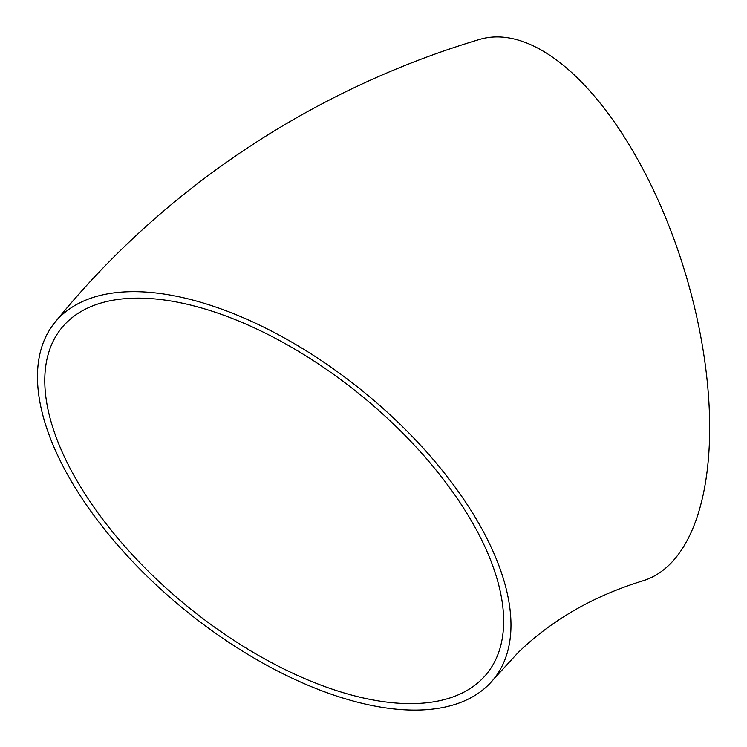 <?xml version="1.0" encoding="UTF-8"?>
<svg xmlns="http://www.w3.org/2000/svg" width="747" height="747" viewBox="0 0 747 747"><rect width="100%" height="100%" fill="white"/><g stroke="black" fill="none" stroke-linecap="round" stroke-linejoin="round"><path stroke-width="1.12" d="M172.006 599.159A282.74 140.996 -140.9 0 0 493.702 679.126A282.74 140.996 -140.9 0 0 363.107 391.428A282.74 140.996 -140.9 0 0 54.746 322.629A282.74 140.996 -140.9 0 0 172.006 599.159M493.702 679.126L518.166 652.542C551.79 620.01 593.258 596.134 642.569 580.914A282.74 129.642 -106.8 0 0 685.204 272.804A282.74 129.642 -106.8 0 0 479.565 39.442C312.694 89.304 163.21 188.533 54.746 322.629M67.221 321.938A274.009 136.636 -140.9 0 0 61.525 328.129A274.009 136.636 -140.9 0 0 188.076 606.938A274.009 136.636 -140.9 0 0 486.913 673.617A274.009 136.636 -140.9 0 0 366.861 400.177A274.009 136.636 -140.9 0 0 67.221 321.938"/></g></svg>
